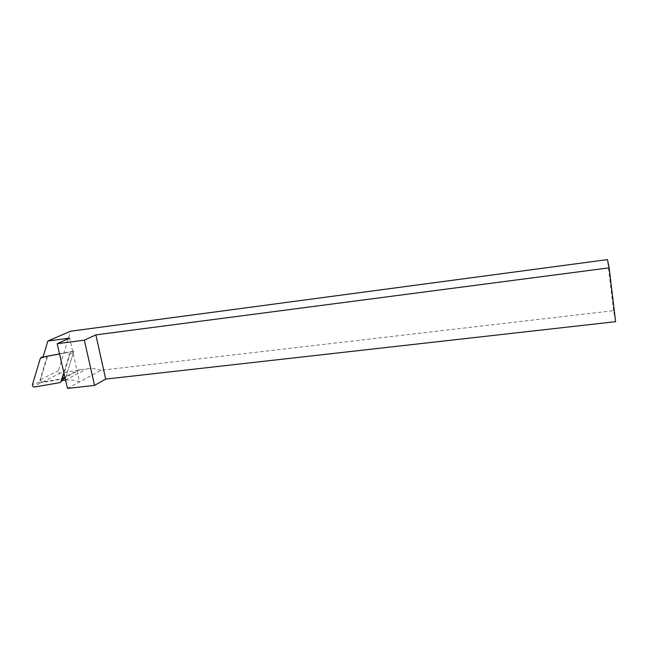 <?xml version="1.0" encoding="UTF-8"?>
<svg xmlns="http://www.w3.org/2000/svg" width="648" height="648" viewBox="0 0 648 648"><rect width="100%" height="100%" fill="white"/><g stroke="black" fill="none" stroke-linecap="round" stroke-linejoin="round"><path stroke-width="0.49" stroke-dasharray="3.24 2.43" d="M67.481 388.395L100.958 370.308L613.583 310.676L615.6 321.667M613.583 310.676L607.451 259.605M100.958 370.308C96.293 368.736 91.684 368.21 87.124 368.736L60.313 373.054C58.928 372.965 58.296 372.179 58.417 370.713L70.559 331.217M65.57 380.109C70.195 379.647 74.876 380.222 79.607 381.842L69.66 338.151M59.543 353.93L70.681 351.856L64.014 373.353M61.787 380.538L65.464 378.165L42.525 382.012C41.099 381.907 40.443 381.097 40.557 379.582L47.693 355.93L43.052 356.999M47.693 355.93L73.904 351.046L65.464 378.165M70.681 351.856L73.904 351.046M40.33 358.304L46.996 356.813L39.325 382.263L39.852 382.919L64.598 378.578L65.626 377.646L62.378 380.473L65.626 377.646L73.645 351.864L73.111 351.192L43.068 356.967M63.836 372.56L69.263 355.031C69.401 353.452 68.72 352.617 67.238 352.528L59.551 353.962M46.996 356.813L48.009 355.865M40.557 379.582L58.417 370.713M42.525 382.012L60.313 373.054M61.576 378.667L78.87 369.757M63.269 378.416L80.514 369.514M65.254 380.141L87.124 368.736M73.111 351.192L67.238 352.528M73.645 351.864L69.263 355.031M64.598 378.578L59.972 382.604M39.852 382.919L34.449 387.042M39.325 382.263L32.465 384.596M47.766 355.938L41.099 357.421"/><path stroke-width="0.97" d="M95.864 334.878L84.362 340.176L57.178 343.683L69.66 338.151L47.855 341.002L70.559 331.217L607.451 259.605L609.144 267.843L95.864 334.878L105.697 379.096L615.6 321.667L609.144 267.843M84.362 340.176L94.527 385.406L105.697 379.096M94.527 385.406L67.481 388.395L57.178 343.683M47.855 341.002L43.052 356.999L59.543 353.93M64.014 373.353L61.787 380.538L65.57 380.109M59.551 353.962L41.099 357.421L40.33 358.304L32.465 384.596C32.351 386.127 33.016 386.937 34.449 387.042L59.972 382.604L61.009 381.664L63.836 372.56M61.009 381.664L62.378 380.473L61.009 381.664M43.068 356.967L41.351 357.348"/></g></svg>
